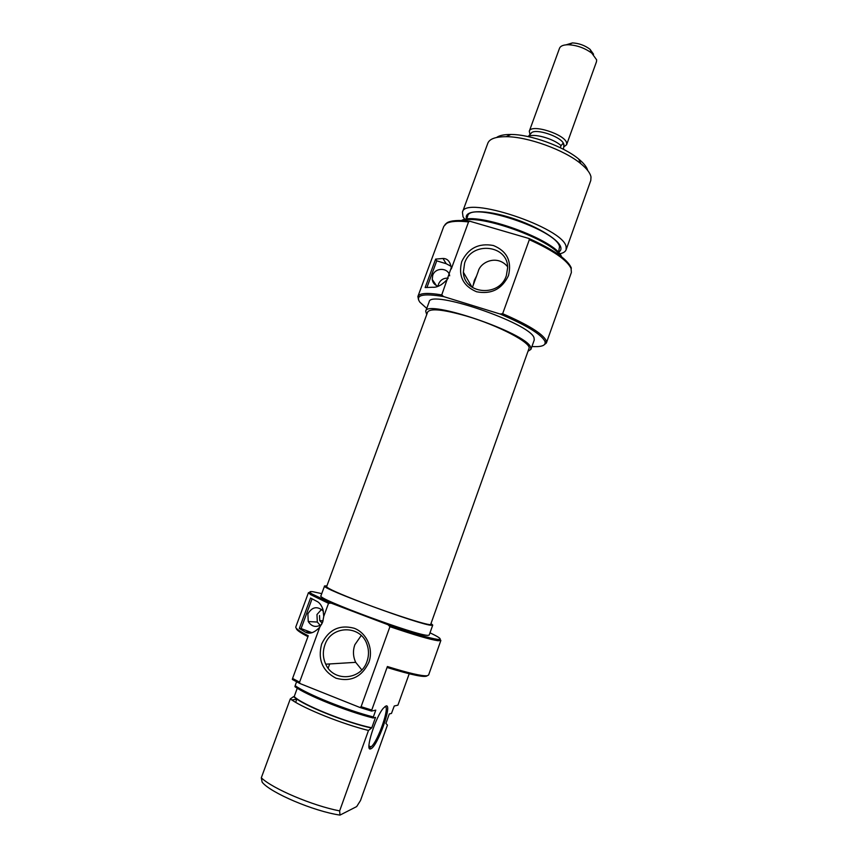 <?xml version="1.0" encoding="UTF-8"?>
<svg xmlns="http://www.w3.org/2000/svg" width="858" height="858" viewBox="0 0 858 858"><rect width="100%" height="100%" fill="white"/><g stroke="black" fill="none" stroke-linecap="round" stroke-linejoin="round"><path stroke-width="1.29" d="M446.128 280.802L441.055 284.867M449.667 275.815C448.466 267.503 435.285 267.181 432.711 275.364L432.228 279.429C432.807 282.883 434.791 285.146 438.148 286.24M448.251 278.174C443.672 277.895 440.433 279.869 438.524 284.073L438.03 286.207M531.939 346.503L534.18 346.621C542.76 346.857 546.299 345.013 544.819 341.098C540.883 334.052 525.954 325.021 500.064 314.007L502.659 313.706C527.863 324.614 542.353 333.526 546.128 340.444L546.374 343.007L543.64 345.238M418.565 299.946L417.889 296.503C419.369 293.082 427.327 292.546 441.752 294.916L443.586 296.568C422.94 293.157 415.025 295.034 419.841 302.177L426.748 308.419M461.733 261.593C468.264 248.187 478.818 242.825 493.382 245.506C506.971 251.126 511.99 261.175 508.472 275.632C501.876 289.221 491.237 294.594 476.565 291.763C463.041 285.961 458.108 275.911 461.733 261.593M506.349 275.654L507.636 267.782C508.075 244.691 471.514 240.937 464.618 263.116L463.363 272.201C463.964 294.433 499.592 297.49 506.349 275.654M507.582 266.709C497.479 254.333 480.501 261.765 478.228 271.407M473.198 285.221L474.335 280.394L476.587 275.922M558.569 252.22C560.639 251.029 561.368 249.324 560.735 247.104C558.633 238.899 533.794 224.431 507.915 216.817C481.992 209.084 463.191 210.467 466.655 218.929M464.821 219.476L463.03 216.774L462.43 212.226C464.51 194.787 563.845 227.724 566.119 246.804L566.119 249.753C565.368 251.737 563.202 253.089 559.62 253.818M461.518 220.527C475.675 210.886 556.788 240.261 561.486 256.735M560.467 255.952C551.501 239.682 480.105 213.824 462.805 220.581M445.034 224.517L447.265 222.619C451.383 220.409 458.858 219.927 469.68 221.192L468.543 221.932C457.957 220.731 450.643 221.225 446.589 223.402L443.822 226.33L417.889 296.503M546.374 343.007L571.374 272.512L571.106 268.479C567.138 260.135 553.217 250.536 529.332 239.682L502.659 313.706M496.535 137.494C499.442 135.435 504.225 134.427 510.896 134.47C530.394 134.352 563.695 146.407 578.624 158.987C583.794 163.234 586.829 167.085 587.751 170.538M566.119 249.753L590.787 180.459L591.001 176.952C590.24 173.069 586.861 168.672 580.877 163.749C564.435 149.946 527.541 136.594 506.113 136.69C495.667 136.679 489.575 138.846 487.837 143.189L462.43 212.226M426.726 314.586L425.697 311.261C425.89 298.756 526.469 333.076 530.63 347.211L530.92 349.356L528.002 351.265M425.697 311.261L429.15 301.898C429.515 288.91 530.029 323.123 534.008 337.73L534.266 339.95L530.92 349.356M466.548 219.208L467.664 216.173C469.573 200.847 557.174 229.858 559.545 246.75L558.472 252.499M469.68 221.192L528.882 238.47C553.002 249.356 567.074 259.019 571.085 267.439L571.353 268.232M447.576 279.043C442.192 284.974 437.13 287.709 432.4 287.248L425.139 287.569L435.639 259.105L442.996 258.473C447.436 258.451 450.193 261.54 451.254 267.717L441.752 294.916M468.543 221.932L451.265 268.994M443.586 296.568L500.064 314.007M529.332 239.682L528.882 238.47M451.094 266.312L446.192 263.706L436.743 260.853L426.984 287.333M436.743 260.853L435.639 259.105M361.765 602.434C338.953 593.618 327.241 588.363 326.619 586.658L427.67 312.012C430.308 308.151 443.082 309.459 466.012 315.926C498.509 325.354 532.4 343.307 528.925 348.67L430.716 624.345C431.51 626.651 394.219 614.896 361.765 602.434M530.587 133.837L531.628 132.636C536.486 128.593 559.513 136.143 563.288 143.029L563.974 144.562L563.438 149.281M529.987 134.534L529.289 131.242C530.877 123.37 565.722 134.459 566.666 143.179L566.602 144.745L563.824 146.879M566.162 44.82L572.49 42.9C578.935 43.275 584.759 45.377 589.961 49.228L593.564 54.236M566.602 144.745L596.492 61.701L596.653 59.856L591.859 53.207C584.899 48.069 577.102 45.249 568.479 44.745C563.491 44.734 560.489 45.924 559.502 48.305L529.289 131.242M530.18 134.32L528.174 136.583M531.628 132.636L528.206 136.615C532.872 132.883 553.571 138.535 561.046 145.635L563.288 143.029L563.942 145.881M561.046 145.635L560.295 147.705M319.519 615.518L319.755 620.634L322.2 623.251M323.423 611.207C317.428 605.823 312.248 606.703 307.883 613.835L308.247 621.535C311.733 626.823 316.173 627.799 321.589 624.474M321.6 609.341L316.967 614.532L317.321 622.05L320.206 625.407M316.72 601.276C319.337 602.413 321.418 605.126 322.973 609.416L323.745 616.366L322.672 622.093L319.787 627.144C314.371 632.818 309.566 634.48 305.362 632.11L299.303 628.496L310.553 598.026L316.72 601.276M386.036 705.952C392.846 703.614 377.241 747.318 370.688 748.841L370.517 748.895C364.714 751.329 375.514 717.031 383.376 708.15L386.036 705.952M369.047 747.221L371.064 746.835C377.96 741.827 390.476 705.394 384.91 706.563M321.75 593.639L312.966 591.73C309.234 591.216 308.848 591.934 311.84 593.886L331.113 603.12L328.528 603.324L310.499 594.573L308.494 592.567L295.796 626.962C295.345 628.367 299.496 631.306 308.258 635.778L292.567 678.442L299.581 682.164L319.787 627.144M440.036 639.317L440.862 640.476L438.009 640.733C430.276 639.618 414.253 634.931 389.929 626.672L388.052 624.753C413.009 633.301 429.461 638.17 437.419 639.349L438.921 639.467C442.106 639.371 439.135 637.151 429.997 632.829M368.843 662.397C361.819 676.973 350.879 682.249 336.014 678.217C322.404 670.988 317.61 659.587 321.643 644.026C328.582 629.654 339.436 624.388 354.182 628.249C366.838 632.979 373.788 648.98 368.843 662.397M324.86 644.98C322.597 651.544 322.876 657.947 325.729 664.189C333.333 682.153 361.036 680.394 367.01 661.389C368.983 655.694 368.983 650.032 367.01 644.412C360.714 624.581 331.134 625.117 324.86 644.98M361.218 635.51L354.826 644.776C352.767 650.782 353.056 656.638 355.695 662.344L361.797 669.873M430.995 623.552L432.743 625.085L431.585 625.289C422.007 625.686 319.294 587.869 324.581 585.939L326.909 585.875M432.743 625.085L429.204 635.049L428.013 635.338C418.232 636.271 315.444 598.316 320.935 595.849L324.581 585.939M323.745 616.366L328.528 603.324M296.578 681.788L295.152 685.671C307.239 694.337 346.889 710.274 373.337 716.956L375.783 710.124L371.514 711.078L359.899 707.464L361.1 706.713L371.771 710.038L387.398 666.527C408.698 673.144 421.943 676.222 427.145 675.761L428.603 675.031L440.862 640.476M409.202 673.787L397.919 705.169L394.251 705.995L391.484 713.416L389.296 713.963L385.886 723.519M328.153 668.178L329.697 663.942M299.581 682.164L299.989 683.536L292.331 679.472L292.567 678.442M368.49 730.458C342.986 724.216 305.051 709.073 291.774 699.935L290.294 698.916L261.304 777.809C272.683 788.749 312.419 805.641 339.639 810.907L368.49 730.458L371.793 727.809C346.922 722.768 301.962 704.59 294.208 696.578L293.511 696.675L296.954 699.195C309.963 708.107 348.509 723.069 371.235 727.97M297.276 688.202L294.208 696.578M371.793 727.809L375.536 717.363L373.091 717.974C346.718 711.368 306.832 695.334 294.948 686.679L295.152 685.671M359.899 707.464L299.989 683.536M339.639 810.907L339.993 815.1L356.671 806.584L360.499 800.525L387.441 725.074L386.25 723.787M290.294 698.916L293.511 696.675M339.993 815.1C313.867 811.325 270.195 792.706 262.13 782.131L261.304 777.809M361.1 706.713L389.929 626.672M388.052 624.753L331.113 603.12M371.771 710.038L371.514 711.078M373.337 716.956L373.091 717.974M427.23 675.739C425.203 677.82 411.904 675.085 387.333 667.556L387.398 666.527M307.936 636.647C299.989 632.528 296.139 629.783 296.385 628.388M295.699 702.359L296.771 699.088M312.044 598.873L301.094 628.56L311.98 632.711M301.094 628.56L299.303 628.496M446.192 263.706L442.996 258.473M310.628 632.26L305.362 632.11M447.265 222.619L446.589 223.402M510.896 134.47L506.113 136.69M578.624 158.987L580.877 163.749M571.085 267.439L571.106 268.479M472.093 287.28L463.363 272.201M436.336 285.5L432.228 279.429M472.383 287.473L478.271 271.31M572.49 42.9L568.479 44.745M589.961 49.228L591.859 53.207M323.08 620.838L319.755 620.634M317.321 622.05L308.247 621.535M371.064 746.835L368.961 745.977M311.84 593.886L310.499 594.573M355.695 662.344L325.729 664.189M296.954 699.195L291.774 699.935M437.419 639.349L438.009 640.733M369.927 747.468L370.517 748.895"/></g></svg>

